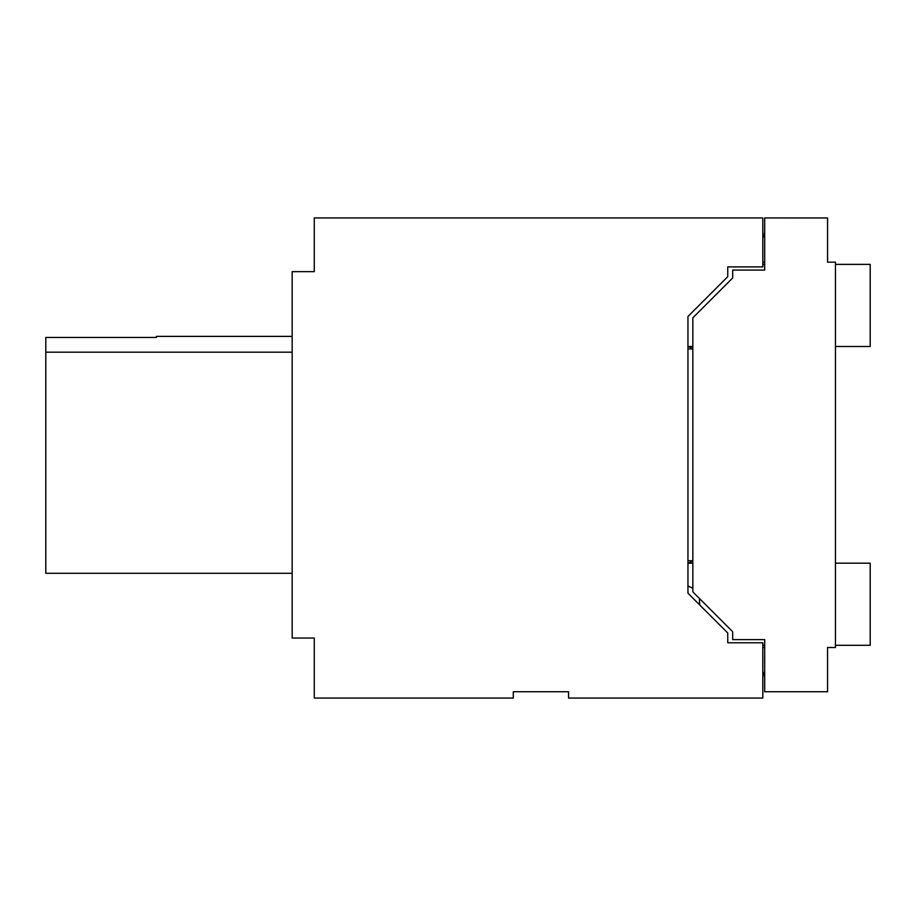 <?xml version="1.0" encoding="UTF-8"?>
<svg xmlns="http://www.w3.org/2000/svg" width="916" height="916" viewBox="0 0 916 916"><rect width="100%" height="100%" fill="white"/><g stroke="black" fill="none" stroke-linecap="round" stroke-linejoin="round"><path stroke-width="1.37" d="M292.17 271.64L292.17 638.04L314.28 638.04L314.28 698.061L513.281 698.061L513.281 691.74L568.55 691.74L568.55 698.061L762.81 698.061L762.81 642.78L727.751 642.78L727.751 632.99L687.95 593.19L687.95 316.489L727.751 276.701L727.751 266.899L762.81 266.899L762.81 217.939L314.28 217.939L314.28 271.64L292.17 271.64M764.7 691.74L764.7 639.608L732.674 639.608L732.674 631.708L692.84 591.885L692.84 317.806L732.674 277.972L732.674 270.083L764.7 270.083L764.7 217.939L827.56 217.951L827.56 262.171L835.461 262.171L835.461 647.52L827.56 647.52L827.56 691.74L764.7 691.74M762.81 647.498L764.7 647.498L764.7 645.311L762.81 645.311M762.81 264.38L764.7 264.38L764.7 262.274M808.576 217.939L827.56 217.939M292.17 573.29L45.8 573.29L45.8 352.191L292.17 352.191M292.17 336.39L156.35 336.39L156.35 337.454L45.8 337.454L45.8 352.191M835.461 346.5L870.2 346.5L870.2 264.38L835.461 264.38M687.95 346.5L692.84 346.5M762.81 238.091A15.79 15.79 0 0 0 764.7 230.592M764.7 262.182L762.81 262.182M699.675 604.915L699.435 598.48M692.84 588.221L687.95 585.965M835.461 645.311L870.2 645.311L870.2 563.18L835.461 563.18M692.84 563.18L687.95 563.18M687.95 348.904L692.84 348.904L688.603 346.5M688.603 563.18L692.84 560.775L687.95 560.775M764.7 679.088A15.79 15.79 0 0 0 762.81 671.588"/></g></svg>
